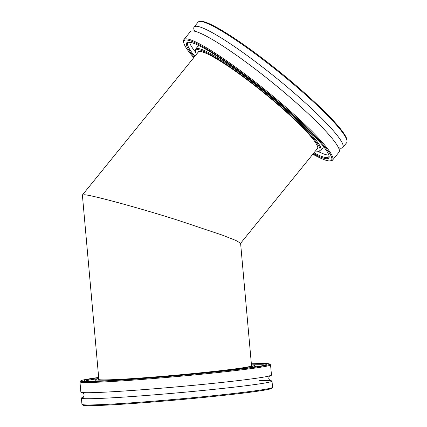 <?xml version="1.0" encoding="UTF-8"?>
<svg xmlns="http://www.w3.org/2000/svg" width="427" height="427" viewBox="0 0 427 427"><rect width="100%" height="100%" fill="white"/><g stroke="black" fill="none" stroke-linecap="round" stroke-linejoin="round"><path stroke-width="0.64" d="M251.546 365.944L240.593 243.23L235.976 240.492L222.211 235.085L178.043 220.289C140.515 208.28 88.875 194.253 84.14 194.787L82.39 195.107L98.856 379.571M79.95 381.877L80.863 392.103A95.685 3.309 -5.1 0 0 186.471 385.981A95.685 3.309 -5.1 0 0 271.471 375.087L270.558 364.861A95.685 3.309 174.9 0 1 185.558 375.755A95.685 3.309 174.9 0 1 79.95 381.877A95.685 3.309 174.9 0 1 79.993 381.754L80.724 380.884A94.879 3.283 -5.1 0 0 185.403 374.933A94.879 3.283 -5.1 0 0 269.618 364.023A94.879 3.283 -5.1 0 0 251.354 363.825M98.818 379.187A76.849 2.658 -5.1 0 0 98.637 379.4A76.849 2.658 -5.1 0 0 183.461 374.484A76.849 2.658 -5.1 0 0 251.727 365.736A76.849 2.658 -5.1 0 0 251.508 365.56M251.375 364.034A91.453 3.165 174.9 0 1 266.229 364.551A91.453 3.165 174.9 0 1 185.035 374.847A91.453 3.165 174.9 0 1 84.156 380.799A91.453 3.165 174.9 0 1 98.685 377.66M98.76 378.514A90.647 3.138 -5.1 0 0 85.336 381.097M98.77 378.621A79.769 2.759 -5.1 0 0 95.765 379.56A79.769 2.759 -5.1 0 0 183.775 374.554A79.769 2.759 -5.1 0 0 254.583 365.384A79.769 2.759 -5.1 0 0 251.46 364.994M254.583 365.384L255.453 366.115A80.575 2.786 174.9 0 1 255.511 366.206A80.575 2.786 174.9 0 1 250.382 367.658M269.618 364.023L270.494 364.754A95.685 3.309 174.9 0 1 270.558 364.861M272.517 387.438L271.785 388.314A94.879 3.283 174.9 0 1 187.549 398.994A94.879 3.283 174.9 0 1 82.891 405.17L82.021 404.444A95.685 3.309 -5.1 0 0 187.565 398.215A95.685 3.309 -5.1 0 0 272.517 387.438A95.685 3.309 -5.1 0 0 272.565 387.321L272.01 381.108A95.685 3.309 -5.1 0 0 259.632 380.58M83.057 397.34A95.685 3.309 -5.1 0 0 81.397 398.119A95.685 3.309 -5.1 0 0 187.01 391.997A95.685 3.309 -5.1 0 0 272.01 381.108M100.297 381.049A80.575 2.786 174.9 0 1 94.997 380.532A80.575 2.786 174.9 0 1 95.034 380.43L95.765 379.56M265.119 365.053A90.647 3.138 -5.1 0 0 251.45 364.888M98.664 377.452A94.879 3.283 -5.1 0 0 80.724 380.884M81.397 398.119L81.952 404.332A95.685 3.309 -5.1 0 0 82.021 404.444M332.59 160.072L339.011 152.156A95.685 12.116 -141 0 0 303.592 109.371A95.685 12.116 -141 0 0 223.892 46.692A95.685 12.116 -141 0 0 190.362 31.635L183.946 39.551A95.685 12.116 39 0 1 217.471 54.608A95.685 12.116 39 0 1 297.176 117.286A95.685 12.116 39 0 1 332.59 160.072A95.685 12.116 39 0 1 331.01 160.782L329.895 160.888A94.879 12.015 -141 0 0 300.309 121.428A94.879 12.015 -141 0 0 217.311 55.606A94.879 12.015 -141 0 0 183.706 42.358A94.879 12.015 -141 0 0 193.767 57.656M316.855 149.253A76.849 9.73 -141 0 0 317.458 148.831A76.849 9.73 -141 0 0 289.015 114.468A76.849 9.73 -141 0 0 225.002 64.125A76.849 9.73 -141 0 0 198.069 52.03A76.849 9.73 -141 0 0 197.786 52.708M194.253 57.063A91.453 11.577 39 0 1 188.238 42.156A91.453 11.577 39 0 1 218.773 57.223A91.453 11.577 39 0 1 290.979 113.529A91.453 11.577 39 0 1 329.153 156.41A91.453 11.577 39 0 1 313.322 153.613M313.946 152.845A90.647 11.476 -141 0 0 328.678 156.901A90.647 11.476 -141 0 0 329.046 155.818M315.537 150.88A79.769 10.099 -141 0 0 318.409 151.265A79.769 10.099 -141 0 0 293.536 118.087A79.769 10.099 -141 0 0 223.753 62.748A79.769 10.099 -141 0 0 195.497 51.603A79.769 10.099 -141 0 0 196.468 54.33M195.497 51.603L195.374 50.493A80.575 10.2 39 0 1 195.678 49.062A80.575 10.2 39 0 1 223.913 61.744A80.575 10.2 39 0 1 291.033 114.527A80.575 10.2 39 0 1 320.853 150.56A80.575 10.2 39 0 1 319.524 151.153L318.409 151.265M183.706 42.358L183.578 41.243A95.685 12.116 39 0 1 183.946 39.551M199.622 21.457L200.738 21.35A94.879 12.015 39 0 1 232.416 36.984A94.879 12.015 39 0 1 307.323 95.392A94.879 12.015 39 0 1 346.927 139.88L347.05 140.995A95.685 12.116 -141 0 0 307.114 96.128A95.685 12.116 -141 0 0 231.567 37.224A95.685 12.116 -141 0 0 199.622 21.457A95.685 12.116 -141 0 0 198.043 22.167L194.141 26.976A95.685 12.116 -141 0 0 194.563 31.176M338.584 147.955A95.685 12.116 -141 0 0 342.785 147.502A95.685 12.116 -141 0 0 307.371 104.711A95.685 12.116 -141 0 0 227.666 42.033A95.685 12.116 -141 0 0 194.141 26.976M317.736 151.275A90.647 11.476 -141 0 0 328.838 155.108M199.735 45.972A80.575 10.2 -141 0 0 197.696 46.58L195.678 49.062M320.853 150.56L322.871 148.073A80.575 10.2 -141 0 0 323.042 145.954M189.577 42.193A90.647 11.476 -141 0 0 195.625 52.259M188.841 42.14A90.647 11.476 -141 0 0 187.859 42.721A90.647 11.476 -141 0 0 194.872 56.3M312.842 154.206A94.879 12.015 -141 0 0 329.895 160.888M342.785 147.502L346.687 142.693A95.685 12.116 -141 0 0 347.05 140.995M240.598 243.305L317.747 148.158M82.432 194.968L198.672 51.614M270.505 380.745L270.51 380.745C270.104 381.001 269.512 380.211 268.732 378.365C269.229 376.262 269.672 375.376 270.056 375.712M82.363 392.461C82.769 392.205 83.361 392.995 84.14 394.842C83.697 396.795 83.254 397.681 82.811 397.494L82.811 397.494M255.57 366.894L255.511 366.206M95.056 381.22L94.997 380.532M339.107 147.518L338.547 147.929M194.883 30.579L194.6 31.208"/></g></svg>
